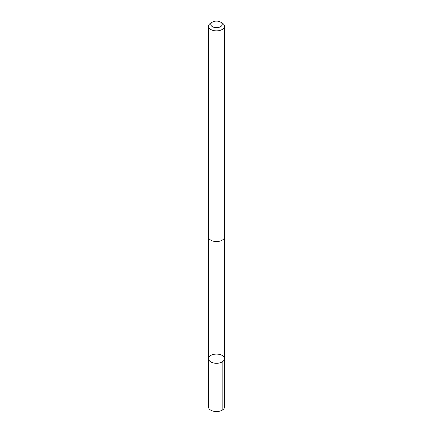 <?xml version="1.0" encoding="UTF-8"?>
<svg xmlns="http://www.w3.org/2000/svg" width="433" height="433" viewBox="0 0 433 433"><rect width="100%" height="100%" fill="white"/><g stroke="black" fill="none" stroke-linecap="round" stroke-linejoin="round"><path stroke-width="0.65" d="M209.913 356.083A7.983 4.611 180 0 1 218.865 354.286A7.983 4.611 180 0 1 224.483 358.686A7.983 4.611 180 0 1 216.5 363.298A7.983 4.611 180 0 1 208.517 358.686A7.983 4.611 180 0 1 209.913 356.083M208.511 406.944A7.989 4.611 0 0 0 214.135 411.35A7.989 4.611 0 0 0 223.087 409.553A7.989 4.611 0 0 0 224.489 406.944L224.483 358.686A7.983 4.611 180 0 1 216.5 363.298A7.983 4.611 180 0 1 208.517 358.686L208.511 406.944M212.484 22.061L210.849 23.003A7.989 4.611 0 0 0 208.511 26.261L208.511 236.943A7.989 4.611 0 0 0 214.135 241.349A7.989 4.611 0 0 0 223.087 239.552A7.989 4.611 0 0 0 224.489 236.943L224.489 26.261A7.989 4.611 0 0 0 222.151 23.003L220.516 22.061A5.683 3.28 0 0 0 212.484 22.061A5.683 3.28 0 0 0 212.868 26.9A5.683 3.28 0 0 0 221.187 26.234A5.683 3.28 0 0 0 220.516 22.061M208.511 26.261A7.989 4.611 0 0 0 214.135 30.667A7.989 4.611 0 0 0 223.087 28.87A7.989 4.611 0 0 0 224.489 26.261M222.145 361.95L222.151 410.208M208.522 237.197L208.517 358.686M224.478 237.197L224.483 358.686"/></g></svg>

